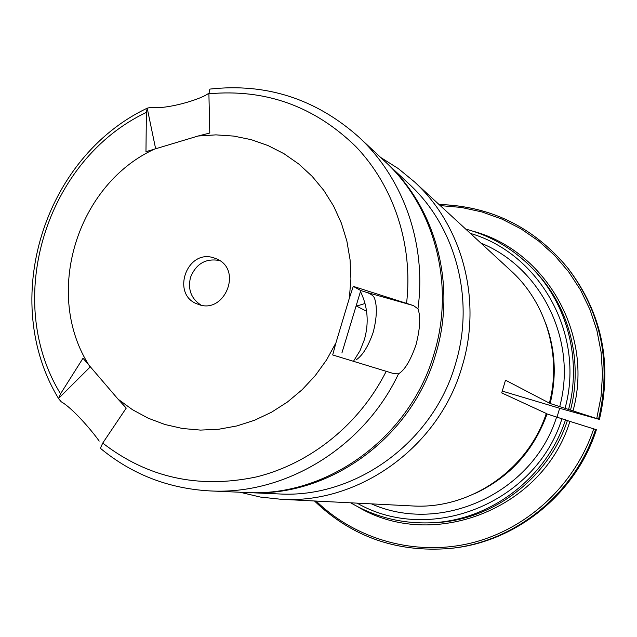 <?xml version="1.0" encoding="UTF-8"?>
<svg xmlns="http://www.w3.org/2000/svg" width="637" height="637" viewBox="0 0 637 637"><rect width="100%" height="100%" fill="white"/><g stroke="black" fill="none" stroke-linecap="round" stroke-linejoin="round"><path stroke-width="0.96" d="M398.515 373.831C363.862 447.493 285.424 495.132 210.13 490.928C168.701 488.627 132.249 474.525 100.773 448.623L100.765 447.381L102.732 443.089L126.237 408.094L118.1 399.208L132.512 409.718L148.206 418.206L164.951 424.505L182.477 428.494L200.496 430.094L218.722 429.25L236.837 425.954L254.545 420.253L271.529 412.219L287.494 401.979L302.169 389.693L315.291 375.567L326.614 359.849L335.954 342.802L332.697 354.96L394.032 373.704L398.515 373.831C404.734 370.161 410.586 360.423 416.057 344.625C420.157 328.389 420.786 316.462 417.944 308.834L413.509 305.601L353.288 286.371L349.355 298.18L350.915 278.942L350.079 259.777L346.862 241.033L341.328 223.022L333.597 206.046L323.803 190.391L312.13 176.314L298.793 164.035L284.03 153.732L268.089 145.578L251.241 139.67L233.763 136.087L215.951 134.869L198.091 136.015L145.969 151.686L146.383 112.407L147.243 108.171C43.372 157.395 -0.979 301.11 58.763 398.858L61.24 401.788C72.419 408.022 91.585 430.27 99.205 441.099M90.167 366.992L58.747 398.26L60.547 393.833L83.009 358.241L118.1 399.208M156.575 148.158C76.798 183.058 42.528 294.589 89.984 366.777M213.57 257.77L216.851 258.996C243.191 269.929 224.12 315.339 197.868 304.183C170.7 295.321 186.45 248.82 213.57 257.77M200.966 305.083C191.164 298.657 187.676 289.429 190.503 277.39C196.053 263.758 205.679 258.128 219.399 260.501L219.654 260.573M58.747 398.26L58.763 398.858M208.904 93.106C201.077 99.611 165.485 109.819 151.049 107.287L147.243 108.171M417.944 308.834C426.79 244.226 403.452 178.256 358.766 137.003C315.785 98.815 266.147 82.842 209.868 89.092L208.904 93.79L209.788 133.029L198.091 136.015M356.059 359.929C362.644 355.478 368.361 346.249 373.21 332.251C376.873 317.863 377.311 306.54 374.54 298.283C373.441 295.624 370.455 293.553 365.574 292.065L413.509 305.601M353.288 286.371L360.765 290.536L341.918 352.946M360.765 290.536L365.574 292.065M335.954 342.802L349.355 298.18M210.13 490.928L245.986 492.497C327.123 497.473 410.363 437.301 434.123 353.495C455.272 284.596 434.641 206.969 384.995 161.503L358.766 137.003M557.033 417.108L559.644 408.269L599.425 419.433C612.396 363.592 602.084 313.412 568.459 268.87C602.092 313.436 612.42 363.623 599.425 419.433L550.153 403.508L505.507 380.185L501.725 392.902L546.291 413.485C527.85 469.987 470.162 509.385 412.983 505.977L411.534 505.897M350.748 502.816C374.23 516.615 399.797 523.311 427.443 522.897L430.54 522.826C490.41 522.205 548.353 479.542 567.392 420.571L546.227 413.66M567.392 420.571L569.908 421.391C542.955 509.584 431.934 551.881 357.285 506.495M596.391 429.72C575.975 493.818 516.018 542.127 451.092 548.33C515.978 542.135 575.959 493.826 596.383 429.704L569.908 421.391M365.017 303.515L356.521 306.094L366.578 311.27M559.74 406.478C577.624 340.524 541.315 267.548 480.943 243.119M549.436 402.855C561.746 355.557 546.299 303.188 511.535 271.314L510.476 270.335M371.427 503.867C440.979 534.929 532.739 493.38 556.627 416.988M353.838 360.693L360.016 350.668L364.364 339.712C369.134 322.879 367.828 306.795 360.462 291.451M559.644 408.269L502.314 391.118M247.204 492.544L278.918 493.938C355.287 498.596 433.287 442.349 455.479 363.982C475.226 299.541 455.797 226.82 409.081 184.013L385.887 162.347M239.966 492.234L260.286 497.043L281.172 499.297C359.427 504.17 439.442 446.577 462.167 366.251C482.4 300.21 462.414 225.673 414.48 181.871L398.252 168.542L380.592 157.395M60.547 393.833C2.811 299.701 45.928 159.887 146.383 112.407M386.213 371.283C359.762 424.067 310.665 463.601 256.265 476.954C198.736 489.033 147.553 477.75 102.732 443.089M208.904 93.79C265.406 88.647 314.352 106.212 355.733 146.47C393.857 186.163 413.349 244.958 406.565 303.268M155.579 148.477L147.219 108.21M595.587 429.298C575.068 493.731 514.807 542.262 449.626 548.489C396.891 552.701 351.863 536.864 314.535 500.985M316.127 501.064C356.043 539.85 416.009 556.666 471.826 542.883C527.555 528.925 575.267 484.646 593.748 428.693M596.797 418.35L601.065 396.477L602.506 374.285L601.105 352.173L596.909 330.507L589.997 309.654L580.514 289.97L568.634 271.776L554.572 255.357L538.583 240.969L520.955 228.826L501.98 219.112L481.978 211.954L461.284 207.431L440.223 205.6M472.909 231.183C545.742 250.468 594.21 334.489 572.981 411.008M550.153 403.508C556.77 376.26 555.345 349.673 545.861 323.739M439.052 204.517C490.801 206.046 533.631 227.114 567.543 267.715C601.32 312.456 611.679 362.875 598.637 418.963M570.473 410.164C583.301 361.402 569.438 307.448 535.852 272.055L533.742 269.793C514.68 249.76 491.995 236.184 465.679 229.057M568.658 409.177C581.613 359.953 567.623 305.497 533.742 269.793M565.115 408.046C585.387 334.481 539.969 253.59 470.393 233.405M350.708 502.816C374.214 516.615 399.789 523.311 427.443 522.897C487.846 522.268 546.331 479.207 565.552 419.687M357.11 503.142C430.007 545.145 535.884 503.389 562.001 418.573M474.446 493.779C509.457 477.479 533.655 450.9 547.04 414.034M248.414 492.6C329.202 497.561 412.059 437.675 435.708 354.276C456.745 285.702 436.202 208.442 386.77 163.168M394.032 373.704L393.435 373.529M451.092 548.33L449.626 548.489C396.875 552.701 351.823 536.872 314.471 500.977M568.459 268.87L567.543 267.715C533.631 227.098 490.777 206.022 439.004 204.469M281.172 499.297L412.983 505.977M414.48 181.871L511.535 271.314"/></g></svg>
